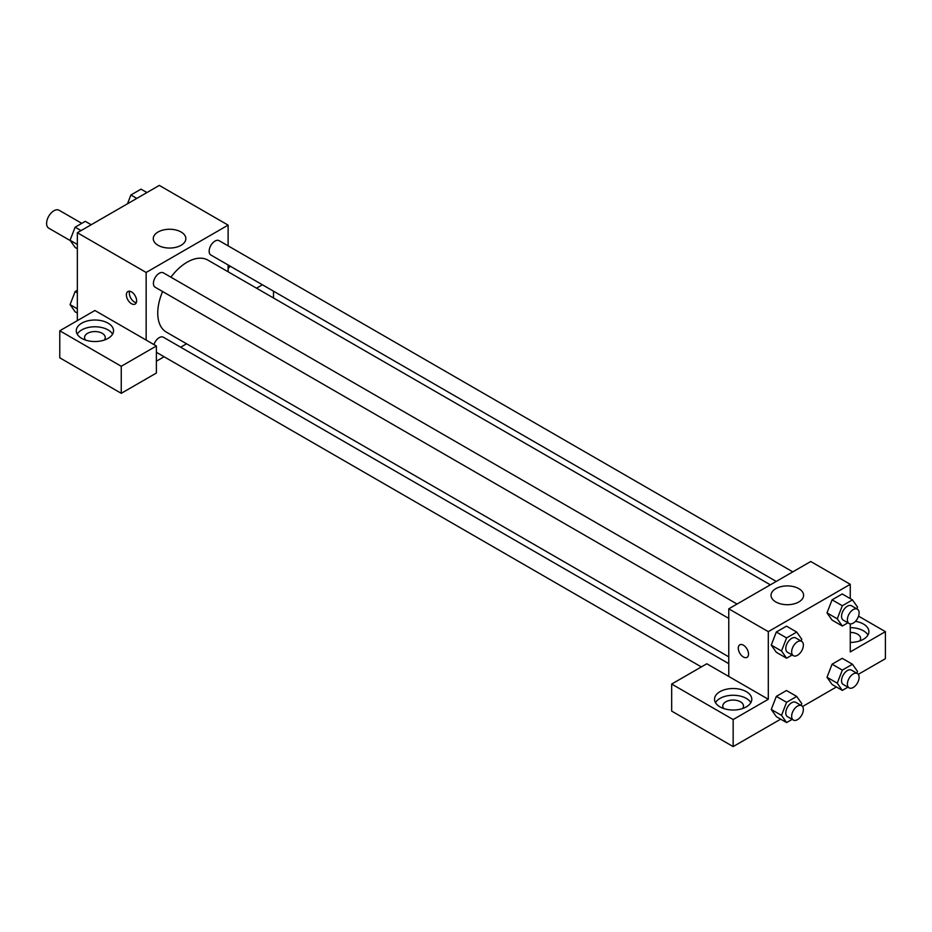 <?xml version="1.0" encoding="UTF-8"?>
<svg xmlns="http://www.w3.org/2000/svg" width="932" height="932" viewBox="0 0 932 932"><rect width="100%" height="100%" fill="white"/><g stroke="black" fill="none" stroke-linecap="round" stroke-linejoin="round"><path stroke-width="1.4" d="M81.783 223.342L59.1 210.248A10.357 5.976 120 0 0 51.12 213.02A10.357 5.976 120 0 0 46.6 223.435A10.357 5.976 120 0 0 48.744 228.177L70.354 240.654M77.344 320.631L77.344 232.732L159.314 185.41L228.119 225.125L228.119 245.862M228.119 264.979L228.119 271.783M229.971 266.051A18.628 10.753 180 0 1 228.119 268.579M256.521 288.186L262.405 284.773M229.703 266.54A18.628 10.753 0 0 0 228.992 265.48M273.495 291.18L273.495 297.984M181.076 231.998A16.287 9.402 180 0 1 185.852 238.65A16.287 9.402 180 0 1 169.566 248.052A16.287 9.402 180 0 1 153.279 238.65A16.287 9.402 180 0 1 163.333 229.971A16.287 9.402 180 0 1 181.076 231.998M146.149 340.075L94.913 310.496L59.776 330.778L121.253 366.276L156.39 345.993L146.149 340.075L146.149 272.459L77.344 232.732M146.149 272.459L228.119 225.125M131.505 303.727A7.246 4.182 60 0 1 126.775 297.343A7.246 4.182 60 0 1 127.882 291.541A7.246 4.182 60 0 1 135.128 295.724A7.246 4.182 60 0 1 135.128 304.088A7.246 4.182 60 0 1 131.505 303.727M129.676 291.227A7.246 4.182 -120 0 0 134.453 302.026A7.246 4.182 -120 0 0 136.293 302.69M81.736 323.171A18.628 10.753 180 0 1 102.042 320.841A18.628 10.753 180 0 1 113.541 330.778A18.628 10.753 180 0 1 94.913 341.531A18.628 10.753 180 0 1 76.273 330.778A18.628 10.753 180 0 1 81.736 323.171M112.597 334.157A18.628 10.753 0 0 0 81.736 329.928A18.628 10.753 0 0 0 77.216 334.157M85.534 340.075A10.357 5.976 180 0 1 84.556 337.535A10.357 5.976 180 0 1 90.952 332.013A10.357 5.976 180 0 1 102.229 333.307A10.357 5.976 180 0 1 105.258 337.535A10.357 5.976 180 0 1 104.279 340.075M59.776 330.778L59.776 357.818L121.253 393.316L156.39 373.033L156.39 345.993M121.253 366.276L121.253 393.316M186.551 343.792L180.657 347.193M164.09 356.758L156.39 361.197M728.766 663.642L163.403 337.233A8.283 4.776 120 0 0 153.955 344.584M792.794 571.864L219.148 240.677A8.283 4.776 120 0 0 212.764 242.891A8.283 4.776 120 0 0 209.152 251.232A8.283 4.776 120 0 0 210.865 255.019L776.228 581.428M737.049 604.053L163.403 272.855A8.283 4.776 120 0 0 157.019 275.08A8.283 4.776 120 0 0 153.407 283.41A8.283 4.776 120 0 0 155.12 287.207L728.766 618.394M162.622 291.53A41.567 23.999 120 0 0 157.741 313.094A41.567 23.999 120 0 0 166.35 332.118L728.766 656.839M770.333 584.83L207.918 260.121A41.567 23.999 120 0 0 170.905 277.188M728.766 676.446L706.806 663.77L671.669 684.053L733.158 719.551L768.294 699.268L728.766 676.446L728.766 608.829L810.747 561.507L850.264 584.317L850.264 598.612M671.669 684.053L671.669 711.093L733.158 746.59L780.667 719.166M802.545 706.538L836.412 686.977M858.29 674.349L885.4 658.703L885.4 631.651L850.264 651.934L850.264 623.881M850.264 632.432A10.357 5.976 180 0 1 857.591 634.191A10.357 5.976 180 0 1 860.62 638.408A10.357 5.976 180 0 1 859.642 640.948M867.96 635.03A18.628 10.753 0 0 0 850.264 627.655M855.459 621.318A18.628 10.753 180 0 1 868.904 631.651A18.628 10.753 180 0 1 850.264 642.404M723.78 708.565A10.357 5.976 180 0 1 722.801 706.025A10.357 5.976 180 0 1 733.158 700.048A10.357 5.976 180 0 1 743.503 706.025A10.357 5.976 180 0 1 742.536 708.565M750.842 702.646A18.628 10.753 0 0 0 719.982 698.418A18.628 10.753 0 0 0 715.473 702.646M719.982 691.661A18.628 10.753 180 0 1 740.288 689.331A18.628 10.753 180 0 1 751.786 699.268A18.628 10.753 180 0 1 733.158 710.021A18.628 10.753 180 0 1 714.529 699.268A18.628 10.753 180 0 1 719.982 691.661M733.158 719.551L733.158 746.59M858.558 616.157L885.4 631.651M847.899 687.175L842.33 690.391L837.251 683.179L842.33 670.108L832.078 664.19L842.225 658.341L832.078 664.19L827.01 677.261L832.078 684.472L826.999 677.273M847.899 622.809L842.33 626.024L832.078 620.106L826.999 612.907M842.33 626.024L837.251 618.813L842.33 605.742L832.078 599.824L842.225 593.975L832.078 599.824L827.01 612.895L832.078 620.106M792.153 654.986L786.585 658.213L776.333 652.295L771.253 645.095M786.585 658.213L781.517 650.99L786.585 637.931L776.333 632.013L786.48 626.153L776.333 632.013L771.265 645.084L776.333 652.295M792.153 719.364L786.585 722.58L781.517 715.368L786.585 702.297L776.333 696.379L786.48 690.519L776.333 696.379L771.265 709.45L776.333 716.661L771.253 709.462M768.294 699.268L768.294 631.651L850.264 584.317M798.829 588.663A16.287 9.402 180 0 1 803.605 595.303A16.287 9.402 180 0 1 787.319 604.705A16.287 9.402 180 0 1 771.032 595.303A16.287 9.402 180 0 1 781.086 586.624A16.287 9.402 180 0 1 798.829 588.663M768.294 631.651L728.766 608.829M739.787 644.816A7.246 4.182 -120 0 0 738.68 650.618A7.246 4.182 -120 0 0 743.41 657.002A7.246 4.182 60 0 1 738.668 650.618A7.246 4.182 60 0 1 739.787 644.816A7.246 4.182 60 0 1 747.021 648.998A7.246 4.182 60 0 1 747.021 657.363A7.246 4.182 60 0 1 743.41 657.002A7.246 4.182 -120 0 0 747.033 657.363M786.585 637.931L796.72 632.071L801.8 639.282L801.112 641.041M801.648 641.344L795.788 637.966A8.283 4.776 120 0 0 789.416 640.191A8.283 4.776 120 0 0 785.793 648.521A8.283 4.776 120 0 0 787.517 652.307L793.365 655.697A8.283 4.776 120 0 0 801.648 650.909A8.283 4.776 120 0 0 801.648 641.344A8.283 4.776 120 0 0 795.264 643.569A8.283 4.776 120 0 0 791.652 651.899A8.283 4.776 120 0 0 793.365 655.697M781.517 650.99L771.265 645.084M796.72 632.071L786.48 626.153M842.33 605.742L852.465 599.882L857.545 607.105L856.858 608.852M857.393 609.167L851.533 605.788A8.283 4.776 120 0 0 845.161 608.002A8.283 4.776 120 0 0 841.538 616.332A8.283 4.776 120 0 0 843.262 620.13L849.11 623.508A8.283 4.776 120 0 0 857.393 618.732A8.283 4.776 120 0 0 857.393 609.167A8.283 4.776 120 0 0 851.009 611.38A8.283 4.776 120 0 0 847.398 619.722A8.283 4.776 120 0 0 849.11 623.508M837.251 618.813L827.01 612.895M852.465 599.882L842.225 593.975M786.585 702.297L796.72 696.437L801.8 703.648L801.112 705.408M801.648 705.722L795.788 702.332A8.283 4.776 120 0 0 789.416 704.557A8.283 4.776 120 0 0 785.793 712.887A8.283 4.776 120 0 0 787.517 716.685L793.365 720.063A8.283 4.776 120 0 0 801.648 715.275A8.283 4.776 120 0 0 801.648 705.722A8.283 4.776 120 0 0 795.264 707.936A8.283 4.776 120 0 0 791.652 716.265A8.283 4.776 120 0 0 793.365 720.063M786.585 722.58L776.333 716.661M781.517 715.368L771.265 709.45M796.72 696.437L786.48 690.519M842.33 670.108L852.465 664.26L857.545 671.471L856.858 673.23M857.393 673.533L851.533 670.155A8.283 4.776 120 0 0 845.161 672.368A8.283 4.776 120 0 0 841.538 680.709A8.283 4.776 120 0 0 843.262 684.496L849.11 687.874A8.283 4.776 120 0 0 857.393 683.098A8.283 4.776 120 0 0 857.393 673.533A8.283 4.776 120 0 0 851.009 675.747A8.283 4.776 120 0 0 847.398 684.088A8.283 4.776 120 0 0 849.11 687.874M842.33 690.391L832.078 684.472M837.251 683.179L827.01 677.261M852.465 664.26L842.225 658.341M77.344 248.728L75.142 247.458L70.063 240.246L75.142 227.175L85.278 221.327L91.196 224.74M77.344 244.452L70.063 240.246M81.049 230.588L75.142 227.175M127.474 203.793L130.888 194.998L141.023 189.138L146.941 192.551M136.794 198.411L130.888 194.998M77.344 313.105L75.142 311.836L70.063 304.613L75.142 291.541L77.344 290.271M77.344 308.818L70.063 304.613M77.344 292.823L75.142 291.541M701.342 666.928L156.39 352.308"/></g></svg>
